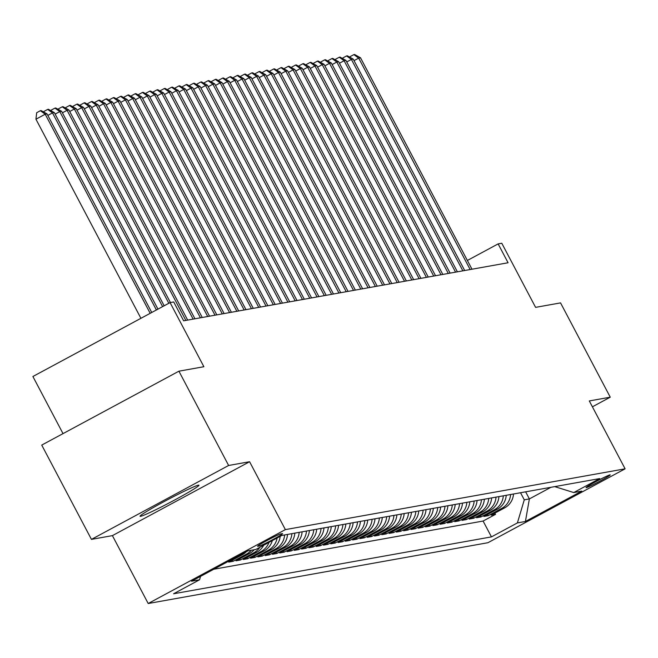 <?xml version="1.0" encoding="UTF-8"?>
<svg xmlns="http://www.w3.org/2000/svg" width="658" height="658" viewBox="0 0 658 658"><rect width="100%" height="100%" fill="white"/><g stroke="black" fill="none" stroke-linecap="round" stroke-linejoin="round"><path stroke-width="0.99" d="M198.436 485.152A33.303 1.777 152.2 0 0 166.244 500.45A33.303 1.777 152.2 0 0 140.055 516.267A33.303 1.777 152.2 0 0 140.598 516.308A33.303 1.777 152.2 0 0 172.783 501.009A33.303 1.777 152.2 0 0 198.971 485.201A33.303 1.777 152.2 0 0 198.436 485.152M609.999 474.862A13.662 0.732 152.2 0 0 596.798 481.138A13.662 0.732 152.2 0 0 586.048 487.627A13.662 0.732 152.2 0 0 586.27 487.644A13.662 0.732 152.2 0 0 599.479 481.368A13.662 0.732 152.2 0 0 610.221 474.879A13.662 0.732 152.2 0 0 609.999 474.862M148.198 603.518L487.923 542.718L625.1 468.825L285.375 529.616L148.198 603.518L112.411 535.628L249.588 461.727L228.622 465.477L91.446 539.379L112.411 535.628M91.446 539.379L41.734 445.088L178.91 371.186L203.881 366.72L170.077 302.606L32.9 376.499L63.02 433.622M592.406 406.809L610.262 397.185L560.55 302.894L535.587 307.36L501.783 243.246L498.131 243.896L467.369 260.469M228.622 465.477L178.91 371.186M246.339 551.7A17.075 16.82 -100.1 0 1 242.226 554.817L228.696 562.105L233.072 561.323L232.422 560.098M254.235 549.726A17.075 16.82 -100.1 0 1 249.522 553.51L235.983 560.797L240.359 560.016L239.718 558.79M263.71 545.227A17.075 16.82 -100.1 0 1 256.809 552.21L243.279 559.497L247.647 558.716L247.005 557.49M272.33 540.58A17.075 16.82 -100.1 0 1 264.097 550.902L250.566 558.19L254.942 557.408L254.292 556.183M280.176 536.352A17.075 16.82 -100.1 0 1 271.392 549.595L257.854 556.89L262.229 556.1L261.588 554.875M287.513 534.436A17.075 16.82 -100.1 0 1 278.679 548.295L265.149 555.582L269.517 554.801L268.875 553.575M294.809 533.128A17.075 16.82 -100.1 0 1 285.967 546.987L272.437 554.275L276.812 553.493L276.163 552.268M302.096 531.829A17.075 16.82 -100.1 0 1 293.262 545.688L279.724 552.975L284.1 552.194L283.458 550.968M309.383 530.521A17.075 16.82 -100.1 0 1 300.55 544.38L287.02 551.667L291.395 550.886L290.746 549.66M316.679 529.221A17.075 16.82 -100.1 0 1 307.837 543.072L294.307 550.368L298.683 549.578L298.033 548.353M323.966 527.913A17.075 16.82 -100.1 0 1 315.133 541.773L301.594 549.06L305.97 548.279L305.328 547.053M331.254 526.606A17.075 16.82 -100.1 0 1 322.42 540.465L308.89 547.752L313.266 546.971L312.616 545.745M338.549 525.306A17.075 16.82 -100.1 0 1 329.707 539.157L316.177 546.453L320.553 545.671L319.903 544.446M345.837 523.998A17.075 16.82 -100.1 0 1 337.003 537.857L323.465 545.145L327.84 544.363L327.199 543.138M353.124 522.691A17.075 16.82 -100.1 0 1 344.29 536.55L330.76 543.845L335.136 543.056L334.486 541.83M360.419 521.391A17.075 16.82 -100.1 0 1 351.578 535.25L338.048 542.537L342.423 541.756L341.773 540.531M367.707 520.083A17.075 16.82 -100.1 0 1 358.873 533.942L345.335 541.23L349.711 540.448L349.069 539.223M374.994 518.784A17.075 16.82 -100.1 0 1 366.161 532.635L352.63 539.93L357.006 539.149L356.356 537.923M382.29 517.476A17.075 16.82 -100.1 0 1 373.448 531.335L359.918 538.622L364.293 537.841L363.644 536.615M389.577 516.168A17.075 16.82 -100.1 0 1 380.743 530.027L367.205 537.323L371.581 536.533L370.939 535.308M396.864 514.869A17.075 16.82 -100.1 0 1 388.031 528.728L374.501 536.015L378.876 535.234L378.227 534.008M404.16 513.561A17.075 16.82 -100.1 0 1 395.318 527.42L381.788 534.707L386.164 533.926L385.514 532.7M411.447 512.261A17.075 16.82 -100.1 0 1 402.614 526.112L389.084 533.408L393.451 532.626L392.81 531.401M418.735 510.953A17.075 16.82 -100.1 0 1 409.901 524.813L396.371 532.1L400.747 531.319L400.097 530.093M426.03 509.646A17.075 16.82 -100.1 0 1 417.188 523.505L403.658 530.792L408.034 530.011L407.384 528.785M433.318 508.346A17.075 16.82 -100.1 0 1 424.484 522.205L410.954 529.493L415.321 528.711L414.68 527.486M440.613 507.038A17.075 16.82 -100.1 0 1 431.771 520.897L418.241 528.185L422.617 527.403L421.967 526.178M447.901 505.739A17.075 16.82 -100.1 0 1 439.059 519.59L425.529 526.885L429.904 526.096L429.255 524.87M455.188 504.431A17.075 16.82 -100.1 0 1 446.354 518.29L432.824 525.577L437.192 524.796L436.55 523.571M462.484 503.123A17.075 16.82 -100.1 0 1 453.642 516.982L440.112 524.27L444.487 523.488L443.837 522.263M469.771 501.824A17.075 16.82 -100.1 0 1 460.937 515.675L447.399 522.97L451.775 522.189L451.133 520.963M477.058 500.516A17.075 16.82 -100.1 0 1 468.225 514.375L454.694 521.662L459.062 520.881L458.42 519.655M484.354 499.208A17.075 16.82 -100.1 0 1 475.512 513.067L461.982 520.363L466.358 519.573L465.708 518.348M491.641 497.909A17.075 16.82 -100.1 0 1 482.808 511.768L469.269 519.055L473.645 518.274L473.003 517.048M498.929 496.601A17.075 16.82 -100.1 0 1 490.095 510.46L476.565 517.747L480.932 516.966L480.291 515.74M506.224 495.301A17.075 16.82 -100.1 0 1 497.382 509.152L483.852 516.448L488.228 515.666L487.578 514.441M170.077 302.606L173.72 301.948L183.664 320.808L508.075 262.756L498.131 243.896M257.78 546.288L259.384 546.008A13.234 0.707 152.2 0 0 272.182 539.922A13.234 0.707 152.2 0 0 282.586 533.638A13.234 0.707 152.2 0 0 282.372 533.622L280.769 533.909A13.234 0.707 152.2 0 0 267.979 539.988A13.234 0.707 152.2 0 0 257.566 546.272A13.234 0.707 152.2 0 0 257.78 546.288L257.673 546.082M554.719 486.624L573.751 492.554L599.709 478.572L281.854 535.447L255.904 549.43L247.885 550.861L191.527 581.22L199.547 579.788L173.597 593.771L491.452 536.887L517.402 522.913L524.278 499.833L529.377 498.92L550.968 487.29M573.751 492.554L581.771 491.115L525.421 521.473L517.402 522.913M213.76 569.244L483.095 521.046L495.515 514.359L494.874 513.133M513.511 493.994A17.075 16.82 -100.1 0 1 504.678 507.853L491.139 515.14L495.515 514.359M510.592 494.52A17.075 16.82 79.9 0 1 501.758 508.371L488.228 515.666M503.304 495.819A17.075 16.82 79.9 0 1 494.471 509.679L480.932 516.966M496.017 497.127A17.075 16.82 79.9 0 1 487.175 510.978L473.645 518.274M488.721 498.427A17.075 16.82 79.9 0 1 479.888 512.286L466.358 519.573M481.434 499.735A17.075 16.82 79.9 0 1 472.6 513.594L459.062 520.881M474.147 501.042A17.075 16.82 79.9 0 1 465.305 514.893L451.775 522.189M466.851 502.342A17.075 16.82 79.9 0 1 458.017 516.201L444.487 523.488M459.564 503.65A17.075 16.82 79.9 0 1 450.73 517.509L437.192 524.796M452.276 504.949A17.075 16.82 79.9 0 1 443.434 518.808L429.904 526.096M444.981 506.257A17.075 16.82 79.9 0 1 436.147 520.116L422.617 527.403M437.693 507.565A17.075 16.82 79.9 0 1 428.86 521.416L415.321 528.711M430.406 508.864A17.075 16.82 79.9 0 1 421.564 522.723L408.034 530.011M423.11 510.172A17.075 16.82 79.9 0 1 414.277 524.031L400.747 531.319M415.823 511.472A17.075 16.82 79.9 0 1 406.989 525.331L393.451 532.626M408.536 512.779A17.075 16.82 79.9 0 1 399.694 526.639L386.164 533.926M401.24 514.087A17.075 16.82 79.9 0 1 392.407 527.938L378.876 535.234M393.953 515.387A17.075 16.82 79.9 0 1 385.119 529.246L371.581 536.533M386.665 516.695A17.075 16.82 79.9 0 1 377.824 530.554L364.293 537.841M379.37 517.994A17.075 16.82 79.9 0 1 370.536 531.853L357.006 539.149M372.083 519.302A17.075 16.82 79.9 0 1 363.249 533.161L349.711 540.448M364.795 520.61A17.075 16.82 79.9 0 1 355.953 534.461L342.423 541.756M357.5 521.909A17.075 16.82 79.9 0 1 348.666 535.768L335.136 543.056M350.212 523.217A17.075 16.82 79.9 0 1 341.37 537.076L327.84 544.363M342.925 524.525A17.075 16.82 79.9 0 1 334.083 538.376L320.553 545.671M335.629 525.824A17.075 16.82 79.9 0 1 326.796 539.683L313.266 546.971M328.342 527.132A17.075 16.82 79.9 0 1 319.5 540.991L305.97 548.279M321.046 528.432A17.075 16.82 79.9 0 1 312.213 542.291L298.683 549.578M313.759 529.739A17.075 16.82 79.9 0 1 304.925 543.598L291.395 550.886M306.472 531.047A17.075 16.82 79.9 0 1 297.63 544.898L284.1 552.194M299.176 532.347A17.075 16.82 79.9 0 1 290.343 546.206L276.812 553.493M291.889 533.654A17.075 16.82 79.9 0 1 283.055 547.514L269.517 554.801M284.601 534.954A17.075 16.82 79.9 0 1 275.76 548.813L262.229 556.1M277.108 538.005A17.075 16.82 79.9 0 1 268.472 550.121L254.942 557.408M268.999 542.373A17.075 16.82 79.9 0 1 261.185 551.42L247.647 558.716M259.869 547.292A17.075 16.82 79.9 0 1 253.889 552.728L240.359 560.016M251.315 550.253A17.075 16.82 79.9 0 1 246.602 554.036L233.072 561.323M249.588 461.727L285.375 529.616M610.262 397.185L589.305 400.936L625.1 468.825M525.635 491.822L529.377 498.92L525.421 521.473M520.536 492.735L524.278 499.833M200.575 576.35L199.547 579.788M483.095 521.046L491.452 536.887M150.189 313.315L45.213 114.212L47.031 113.892L151.743 312.484M140.919 318.316L35.943 119.205L45.213 114.212L40.393 110.709L41.117 110.585L47.031 113.892M35.943 119.205L36.684 112.707L40.393 110.709M156.398 309.976L52.5 112.913L54.326 112.584L157.953 309.137M43.889 112.131L43.971 111.408L47.68 109.409L52.5 112.913L47.845 115.421M47.68 109.409L48.412 109.277L54.326 112.584M162.616 306.628L59.788 111.605L61.613 111.276L164.163 305.789M51.184 110.824L51.266 110.1L54.976 108.101L59.788 111.605L55.132 114.114M54.976 108.101L55.7 107.97L61.613 111.276M168.826 303.28L67.083 110.297L68.901 109.976L170.43 302.54M58.472 109.524L58.554 108.792L62.263 106.802L67.083 110.297L62.42 112.814M62.263 106.802L62.995 106.67L68.901 109.976M185.844 320.421L74.37 108.998L76.196 108.669L187.662 320.092M65.759 108.216L65.841 107.493L69.551 105.494L74.37 108.998L69.715 111.506M69.551 105.494L70.283 105.362L76.196 108.669M193.131 319.114L81.658 107.69L83.484 107.369L194.957 318.793M73.054 106.917L73.137 106.185L76.846 104.186L81.658 107.69L77.002 110.199M76.846 104.186L77.57 104.054L83.484 107.369M200.427 317.814L88.953 106.39L90.771 106.061L202.245 317.485M80.342 105.609L80.424 104.885L84.134 102.887L88.953 106.39L84.29 108.899M84.134 102.887L84.866 102.755L90.771 106.061M207.714 316.506L96.241 105.083L98.067 104.754L209.532 316.177M87.629 104.301L87.72 103.577L91.421 101.579L96.241 105.083L91.585 107.591M91.421 101.579L92.153 101.447L98.067 104.754M215.001 315.198L103.536 103.775L105.354 103.454L216.827 314.878M94.925 103.002L95.007 102.27L98.716 100.279L103.536 103.775L98.873 106.292M98.716 100.279L99.44 100.148L105.354 103.454M222.297 313.899L110.824 102.475L112.641 102.146L224.115 313.57M102.212 101.694L102.294 100.97L106.004 98.971L110.824 102.475L106.16 104.984M106.004 98.971L106.736 98.84L112.641 102.146M229.584 312.591L118.111 101.168L119.937 100.847L231.402 312.27M109.499 100.386L109.59 99.662L113.291 97.664L118.111 101.168L113.456 103.676M113.291 97.664L114.023 97.532L119.937 100.847M236.872 311.292L125.407 99.868L127.224 99.539L238.698 310.963M116.795 99.087L116.877 98.363L120.587 96.364L125.407 99.868L120.743 102.377M120.587 96.364L121.311 96.233L127.224 99.539M244.167 309.984L132.694 98.56L134.512 98.231L245.985 309.655M124.082 97.779L124.165 97.055L127.874 95.056L132.694 98.56L128.03 101.069M127.874 95.056L128.606 94.925L134.512 98.231M251.455 308.676L139.981 97.252L141.807 96.932L253.281 308.355M131.37 96.479L131.46 95.747L135.161 93.749L139.981 97.252L135.326 99.769M135.161 93.749L135.893 93.625L141.807 96.932M258.742 307.376L147.277 95.953L149.095 95.624L260.568 307.047M138.665 95.171L138.748 94.448L142.457 92.449L147.277 95.953L142.613 98.461M142.457 92.449L143.181 92.317L149.095 95.624M266.038 306.069L154.564 94.645L156.382 94.316L267.855 305.74M145.953 93.864L146.035 93.14L149.744 91.141L154.564 94.645L149.901 97.154M149.744 91.141L150.476 91.01L156.382 94.316M273.325 304.761L161.852 93.346L163.678 93.017L275.151 304.44M153.248 92.564L153.33 91.832L157.032 89.842L161.852 93.346L157.196 95.854M157.032 89.842L157.764 89.71L163.678 93.017M280.612 303.461L169.147 92.038L170.965 91.709L282.438 303.132M160.536 91.256L160.618 90.533L164.327 88.534L169.147 92.038L164.484 94.546M164.327 88.534L165.051 88.402L170.965 91.709M287.908 302.154L176.434 90.73L178.26 90.409L289.726 301.833M167.823 89.957L167.905 89.225L171.615 87.226L176.434 90.73L171.771 93.247M171.615 87.226L172.347 87.103L178.26 90.409M295.195 300.854L183.722 89.43L185.548 89.101L297.021 300.525M175.118 88.649L175.201 87.925L178.902 85.927L183.722 89.43L179.066 91.939M178.902 85.927L179.634 85.795L185.548 89.101M302.483 299.546L191.017 88.123L192.835 87.794L304.309 299.217M182.406 87.341L182.488 86.617L186.198 84.619L191.017 88.123L186.354 90.631M186.198 84.619L186.921 84.487L192.835 87.794M309.778 298.239L198.305 86.815L200.131 86.494L311.596 297.918M189.693 86.042L189.775 85.31L193.485 83.319L198.305 86.815L193.641 89.332M193.485 83.319L194.217 83.188L200.131 86.494M317.066 296.939L205.592 85.515L207.418 85.186L318.891 296.61M196.989 84.734L197.071 84.01L200.772 82.011L205.592 85.515L200.937 88.024M200.772 82.011L201.504 81.88L207.418 85.186M324.353 295.631L212.888 84.208L214.705 83.887L326.179 295.31M204.276 83.434L204.358 82.702L208.068 80.704L212.888 84.208L208.224 86.716M208.068 80.704L208.792 80.572L214.705 83.887M331.648 294.332L220.175 82.908L222.001 82.579L333.466 294.003M211.563 82.127L211.646 81.403L215.355 79.404L220.175 82.908L215.511 85.417M215.355 79.404L216.087 79.273L222.001 82.579M338.936 293.024L227.462 81.6L229.288 81.271L340.762 292.695M218.859 80.819L218.941 80.095L222.643 78.096L227.462 81.6L222.807 84.109M222.643 78.096L223.375 77.965L229.288 81.271M346.223 291.716L234.758 80.292L236.576 79.972L348.049 291.395M226.146 79.519L226.229 78.787L229.938 76.797L234.758 80.292L230.094 82.809M229.938 76.797L230.662 76.665L236.576 79.972M353.519 290.417L242.045 78.993L243.871 78.664L355.336 290.088M233.434 78.212L233.516 77.488L237.225 75.489L242.045 78.993L237.382 81.502M237.225 75.489L237.957 75.357L243.871 78.664M360.806 289.109L249.333 77.685L251.159 77.364L362.632 288.788M240.729 76.904L240.812 76.18L244.521 74.181L249.333 77.685L244.677 80.194M244.521 74.181L245.245 74.05L251.159 77.364M368.093 287.809L256.628 76.386L258.446 76.057L369.919 287.48M248.017 75.604L248.099 74.88L251.808 72.882L256.628 76.386L251.965 78.894M251.808 72.882L252.532 72.75L258.446 76.057M375.389 286.501L263.916 75.078L265.742 74.749L377.207 286.172M255.304 74.296L255.386 73.573L259.096 71.574L263.916 75.078L259.26 77.586M259.096 71.574L259.828 71.442L265.742 74.749M382.676 285.194L271.203 73.77L273.029 73.449L384.502 284.873M262.6 72.997L262.682 72.265L266.391 70.266L271.203 73.77L266.548 76.287M266.391 70.266L267.115 70.143L273.029 73.449M389.964 283.894L278.499 72.47L280.316 72.141L391.79 283.565M269.887 71.689L269.969 70.965L273.679 68.967L278.499 72.47L273.835 74.979M273.679 68.967L274.411 68.835L280.316 72.141M397.259 282.586L285.786 71.163L287.612 70.834L399.077 282.257M277.174 70.381L277.257 69.658L280.966 67.659L285.786 71.163L281.131 73.671M280.966 67.659L281.698 67.527L287.612 70.834M404.547 281.287L293.073 69.863L294.899 69.534L406.373 280.958M284.47 69.082L284.552 68.35L288.262 66.359L293.073 69.863L288.418 72.372M288.262 66.359L288.985 66.228L294.899 69.534M411.834 279.979L300.369 68.555L302.186 68.226L413.66 279.65M291.757 67.774L291.839 67.05L295.549 65.052L300.369 68.555L295.705 71.064M295.549 65.052L296.281 64.92L302.186 68.226M419.13 278.671L307.656 67.248L309.482 66.927L420.947 278.35M299.045 66.474L299.135 65.742L302.836 63.744L307.656 67.248L303.001 69.764M302.836 63.744L303.568 63.62L309.482 66.927M426.417 277.372L314.943 65.948L316.769 65.619L428.243 277.043M306.34 65.167L306.422 64.443L310.132 62.444L314.943 65.948L310.288 68.457M310.132 62.444L310.856 62.313L316.769 65.619M433.712 276.064L322.239 64.64L324.057 64.311L435.53 275.735M313.627 63.859L313.71 63.135L317.419 61.136L322.239 64.64L317.575 67.149M317.419 61.136L318.151 61.005L324.057 64.311M441 274.756L329.526 63.333L331.352 63.012L442.818 274.435M320.915 62.559L321.005 61.827L324.707 59.837L329.526 63.333L324.871 65.849M324.707 59.837L325.439 59.705L331.352 63.012M448.287 273.457L336.822 62.033L338.64 61.704L450.113 273.128M328.21 61.252L328.293 60.528L332.002 58.529L336.822 62.033L332.158 64.542M332.002 58.529L332.726 58.398L338.64 61.704M455.583 272.149L344.109 60.725L345.927 60.404L457.4 271.828M335.498 59.952L335.58 59.22L339.289 57.221L344.109 60.725L339.446 63.234M339.289 57.221L340.022 57.098L345.927 60.404M462.87 270.849L351.397 59.426L353.223 59.097L464.688 270.52M342.785 58.644L342.876 57.92L346.577 55.922L351.397 59.426L346.741 61.934M346.577 55.922L347.309 55.79L353.223 59.097M470.157 269.541L358.692 58.118L360.51 57.789L471.983 269.212M350.081 57.336L350.163 56.613L353.872 54.614L358.692 58.118L354.029 60.626M353.872 54.614L354.596 54.482L360.51 57.789M504.678 507.853L501.758 508.371M497.382 509.152L494.471 509.679M490.095 510.46L487.175 510.978M482.808 511.768L479.888 512.286M475.512 513.067L472.6 513.594M468.225 514.375L465.305 514.893M460.937 515.675L458.017 516.201M453.642 516.982L450.73 517.509M446.354 518.29L443.434 518.808M439.059 519.59L436.147 520.116M431.771 520.897L428.86 521.416M424.484 522.205L421.564 522.723M417.188 523.505L414.277 524.031M409.901 524.813L406.989 525.331M402.614 526.112L399.694 526.639M395.318 527.42L392.407 527.938M388.031 528.728L385.119 529.246M380.743 530.027L377.824 530.554M373.448 531.335L370.536 531.853M366.161 532.635L363.249 533.161M358.873 533.942L355.953 534.461M351.578 535.25L348.666 535.768M344.29 536.55L341.37 537.076M337.003 537.857L334.083 538.376M329.707 539.157L326.796 539.683M322.42 540.465L319.5 540.991M315.133 541.773L312.213 542.291M307.837 543.072L304.925 543.598M300.55 544.38L297.63 544.898M293.262 545.688L290.343 546.206M285.967 546.987L283.055 547.514M278.679 548.295L275.76 548.813M271.392 549.595L268.472 550.121M264.097 550.902L261.185 551.42M256.809 552.21L253.889 552.728M249.522 553.51L246.602 554.036M242.226 554.817L239.709 555.262M258.939 545.153L259.384 546.008"/></g></svg>
